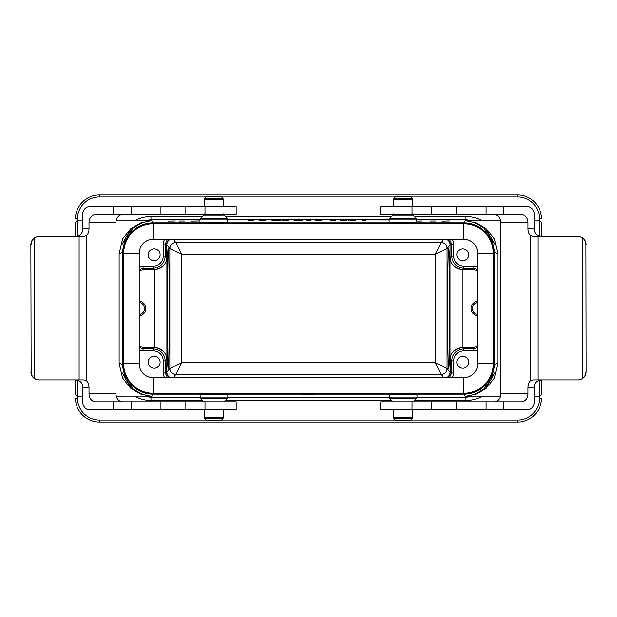 <?xml version="1.0" encoding="UTF-8"?>
<svg xmlns="http://www.w3.org/2000/svg" width="617" height="617" viewBox="0 0 617 617"><rect width="100%" height="100%" fill="white"/><g stroke="black" fill="none" stroke-linecap="round" stroke-linejoin="round"><path stroke-width="0.93" d="M416.999 397.279L465.982 397.279L464.015 394.132A29.871 29.871 58 0 0 493.878 364.261L493.878 252.739A29.871 29.871 122 0 0 464.015 222.868L152.947 222.868A29.871 29.871 -122 0 0 123.084 252.739L122.32 251.52L122.32 365.48L125.59 379.47L133.01 388.965L142.288 394.379L150.186 396.122M207.019 222.683L220.763 222.683M396.199 222.683L409.943 222.683M456.842 254.728A5.977 5.977 0 0 1 465.804 249.561A5.977 5.977 0 0 1 465.804 259.904A5.977 5.977 0 0 1 456.842 254.728M456.842 362.272A5.977 5.977 0 0 1 465.804 357.096A5.977 5.977 0 0 1 465.804 367.439A5.977 5.977 0 0 1 456.842 362.272M464.015 394.132L314.855 394.132L314.855 393.237M302.106 393.237L302.106 394.34L314.855 394.132M302.106 394.132L152.947 394.132L150.98 397.279L199.962 397.279M409.943 394.317L396.199 394.317M220.763 394.317L207.019 394.317M77.48 380.226L77.48 396.122C76.701 396.361 76.038 395.698 75.482 394.132L75.482 379.964M75.482 236.473L75.482 222.868C76.038 221.302 76.701 220.639 77.48 220.878L77.48 236.218M116.266 396.122L150.502 396.114L140.499 394.001L130.457 388.07L122.552 377.997L119.127 363.482L119.127 253.518L122.606 238.902L130.627 228.784L140.815 222.884L150.347 220.878L116.143 220.878M466.645 220.878L476.463 222.999L486.504 228.93L494.418 239.026L497.834 253.518L497.834 363.482L494.356 378.098L486.335 388.216L476.147 394.116L466.614 396.122L500.379 396.122M139.211 267.099A7.967 7.967 43.6 0 1 143.044 266.12L143.044 268.11L144.386 269.382L154.744 269.382L153.294 268.11L143.044 268.11L139.211 269.506M144.386 269.382A5.977 5.977 43.6 0 0 139.211 272.375M139.211 301.266A7.257 7.257 0 0 1 145.867 308.5A7.257 7.257 0 0 1 139.211 315.734M139.211 344.625A5.977 5.977 -43.6 0 0 144.386 347.618L154.744 347.618A11.954 11.947 -41.3 0 1 154.96 347.618L155.391 347.633C162.31 348.628 166.143 352.531 166.906 359.356L166.69 372.313L169.86 368.511A5.977 5.969 -135 0 0 175.837 374.48A5.977 5.969 38.9 0 1 169.86 368.511L181.807 362.534L175.837 374.48L173.238 377.704M167.539 239.296L165.24 244.008L165.24 256.163L166.906 257.644C166.143 264.469 162.31 268.372 155.391 269.367L154.96 269.382A11.954 11.947 41.3 0 1 154.744 269.382M477.751 349.901A7.967 7.967 -136.4 0 1 473.91 350.88L473.91 348.89L472.576 347.618L462.218 347.618L463.668 348.89L473.91 348.89L477.751 347.494M472.576 347.618A5.977 5.977 -136.4 0 0 477.751 344.625M477.751 301.266A7.257 7.257 0 0 0 471.087 308.5A7.257 7.257 0 0 0 477.751 315.734M477.751 272.375A5.977 5.977 136.4 0 0 472.576 269.382L462.218 269.382A11.954 11.947 -41.3 0 1 462.002 269.382L461.57 269.367C454.652 268.372 450.811 264.469 450.055 257.644L450.094 244.772C449.978 242.242 448.783 240.414 446.507 239.296M449.423 377.704L451.721 372.992L451.721 360.837L450.055 359.356C450.811 352.531 454.652 348.628 461.57 347.633L462.002 347.618A11.954 11.947 41.3 0 1 462.218 347.618M447.664 308.5C447.657 276.161 448.189 247.471 448.783 248.759C450.163 247.178 450.163 369.822 448.783 368.241C448.189 369.529 447.657 340.839 447.664 308.5M169.297 308.5C169.305 340.839 168.773 369.529 168.179 368.241C166.798 369.822 166.798 247.178 168.179 248.759C168.773 247.471 169.305 276.161 169.297 308.5M160.119 362.272A5.977 5.977 0 0 0 151.157 357.096A5.977 5.977 0 0 0 151.157 367.439A5.977 5.977 0 0 0 160.119 362.272M446.507 377.704C448.783 376.586 449.978 374.758 450.094 372.228L451.721 372.992L453.711 372.992A7.967 7.967 25 0 1 452.176 377.704M170.454 239.296C168.179 240.414 166.983 242.242 166.868 244.772L165.24 244.008L163.243 244.008A7.967 7.967 25 0 1 164.785 239.296M160.119 254.728A5.977 5.977 0 0 0 151.157 249.561A5.977 5.977 0 0 0 151.157 259.904A5.977 5.977 0 0 0 160.119 254.728M477.751 302.554A5.977 5.977 0 0 0 477.751 314.446M139.211 302.554A5.977 5.977 0 0 1 139.211 314.446M139.211 347.494L143.044 348.89L153.294 348.89C160.536 349.615 164.515 353.595 165.24 360.837L165.24 372.992L167.539 377.704M155.391 347.633C163.235 349.708 166.999 353.688 166.69 359.564L165.24 360.837L163.243 360.837A9.957 9.957 -41.3 0 0 153.294 350.88L143.044 350.88A7.967 7.967 -43.6 0 1 139.211 349.901M477.751 269.506L473.91 268.11L463.668 268.11C456.426 267.385 452.446 263.405 451.721 256.163L451.721 244.008L449.423 239.296M461.57 269.367C453.726 267.292 449.955 263.312 450.271 257.436L451.721 256.163L453.711 256.163A9.957 9.957 -41.3 0 0 463.668 266.12L473.91 266.12A7.967 7.967 136.4 0 1 477.751 267.099M163.243 256.163L165.24 256.163C164.515 263.405 160.536 267.385 153.294 268.11L153.294 266.12A9.957 9.957 41.3 0 0 163.243 256.163L163.243 244.008M170.084 239.296C167.924 240.445 166.798 242.242 166.69 244.687L166.69 257.436C166.999 263.312 163.235 267.292 155.391 269.367M453.711 360.837L451.721 360.837C452.446 353.595 456.426 349.615 463.668 348.89L463.668 350.88A9.957 9.957 41.3 0 0 453.711 360.837L453.711 372.992M446.878 377.704C449.037 376.555 450.163 374.758 450.271 372.313L450.271 359.564C449.955 353.688 453.726 349.708 461.57 347.633M173.238 239.296L175.837 242.52A5.977 5.969 -45 0 0 169.86 248.489L169.86 248.489A5.977 5.969 141.1 0 1 175.837 242.52L441.124 242.52A5.977 5.969 -141.1 0 1 447.101 248.489L447.101 368.511A5.977 5.969 -38.9 0 1 441.124 374.48A5.977 5.969 135 0 0 447.094 368.511L450.094 372.228M170.454 377.704C168.179 376.586 166.983 374.758 166.868 372.228M169.86 368.511L169.86 248.489L181.807 254.466L181.807 362.534L435.155 362.534L441.124 374.48L175.837 374.48M175.837 242.52L181.807 254.466L435.155 254.466L447.094 248.489A5.977 5.969 -135 0 0 441.124 242.52L435.155 254.466L435.155 362.534L447.094 368.511M206.132 196.977L99.383 196.977A21.903 21.903 0 0 0 77.48 218.888L75.482 218.888A23.893 23.893 0 0 1 99.383 194.987L517.578 194.987A23.893 23.893 0 0 1 541.479 218.888A23.893 23.893 0 0 0 517.578 194.987L517.578 196.977L410.829 196.977M539.482 236.211L539.482 220.878C540.253 220.639 540.924 221.302 541.479 222.868L541.479 236.473M541.479 379.964L541.479 394.132C540.924 395.698 540.253 396.361 539.482 396.122L539.482 380.226M410.829 420.023L517.578 420.023L517.578 422.013A23.893 23.893 0 0 0 541.479 398.112A23.893 23.893 0 0 1 517.578 422.013L99.383 422.013A23.893 23.893 0 0 1 75.482 398.112L77.48 398.112A21.903 21.903 0 0 0 99.383 420.023L206.132 420.023M131.128 388.633L121.819 372.228M119.127 363.482A3.185 1.998 -179.7 0 1 122.32 365.48L123.084 364.261A29.871 29.871 -58 0 0 152.947 394.132M119.127 253.518A3.185 1.998 179.7 0 0 122.32 251.52L125.567 237.568L132.964 228.074L142.28 222.621L150.186 220.878M131.143 228.359L121.827 244.772L131.12 228.375M466.776 396.122L474.681 394.379L483.99 388.926L491.394 379.432L494.641 365.48L494.641 251.52L491.371 237.53L483.952 228.035L474.674 222.621L466.776 220.878M485.834 228.367L495.142 244.772M493.878 252.739L494.641 251.52A3.185 1.998 -179.7 0 0 497.834 253.518M493.878 364.261L494.641 365.48A3.185 1.998 179.7 0 1 497.834 363.482M485.818 388.641L495.135 372.228L485.841 388.625M142.743 396.122L150.98 397.279L150.98 400.464A33.063 33.056 -58 0 1 134.599 396.122M123.084 364.261L123.084 252.739M199.962 219.721L150.98 219.721L142.743 220.878M474.218 220.878L465.982 219.721L416.999 219.721M482.363 396.122A33.063 33.056 58 0 1 465.982 400.464L465.982 397.279L474.218 396.122M227.827 397.078L227.827 394.317L199.947 394.317L200.533 398.482L227.249 398.482L227.827 397.078L199.947 397.078M223.917 401.814L227.249 398.482M223.447 409.781L223.447 417.393L222.86 418.796L204.913 418.796L204.327 417.393L223.447 417.393M204.913 418.796L206.325 420.208L221.457 420.208L222.86 418.796M199.947 219.922L199.947 222.683L227.827 222.683L227.249 218.518L200.533 218.518L199.947 219.922L227.827 219.922M204.913 198.204L206.325 196.792L221.457 196.792L222.86 198.204L204.913 198.204L204.327 199.607L223.447 199.607L222.86 198.204M389.134 219.922L389.134 222.683L417.015 222.683L416.429 218.518L389.713 218.518L389.134 219.922L417.015 219.922M394.093 198.204L395.505 196.792L410.637 196.792L412.048 198.204L394.093 198.204L393.515 199.607L412.634 199.607L412.048 198.204M417.015 397.078L417.015 394.317L389.134 394.317L389.713 398.482L416.429 398.482L417.015 397.078L389.134 397.078M413.097 401.814L416.429 398.482M412.634 409.781L412.634 417.393L412.048 418.796L394.093 418.796L393.515 417.393L412.634 417.393M394.093 418.796L395.505 420.208L410.637 420.208L412.048 418.796M153.147 223.763A29.469 29.469 0 0 0 123.678 253.24L123.678 363.76A29.469 29.469 0 0 0 153.147 393.237L463.807 393.237A29.469 29.469 0 0 0 493.284 363.76L493.284 253.24A29.469 29.469 0 0 0 463.807 223.763L153.147 223.763L153.147 239.296L463.807 239.296A13.936 13.936 0 0 1 477.751 253.24L477.751 363.76A13.936 13.936 0 0 1 463.807 377.704L153.147 377.704A13.936 13.936 0 0 1 139.211 363.76L139.211 253.24A13.936 13.936 0 0 1 153.147 239.296M30.85 371.943C31.328 376.771 33.989 379.432 38.817 379.91L39.095 379.91A7.967 7.959 -90 0 1 34.668 378.56C32.392 376.941 31.212 374.735 31.135 371.943L30.85 244.494L31.135 371.943M73.901 379.91L75.729 379.979C80.426 380.388 82.755 383.018 82.709 387.877L89.01 387.877A7.967 4.496 90 0 0 86.766 380.974L83.634 379.91L39.095 379.91M31.135 244.494C31.212 241.702 32.392 239.496 34.668 237.877A7.967 7.959 -90 0 1 39.095 236.527L38.817 236.527C33.989 237.013 31.328 239.666 30.85 244.494M205.014 214.623L205.014 206.656L236.172 206.656L236.172 214.623L113.675 214.623L113.675 206.656L89.28 206.656A7.967 6.579 90 0 0 82.709 214.623L82.709 228.56C82.755 233.419 80.426 236.056 75.729 236.458L73.901 236.527M39.095 236.527L83.634 236.527L86.766 235.463A7.967 4.496 90 0 0 89.01 228.56L82.709 228.56M113.675 214.623L95.589 214.623A7.967 6.579 -90 0 0 89.01 222.59L115.988 222.59A7.967 6.579 90 0 1 122.567 214.623M89.01 222.59L89.01 228.56M89.01 387.877L89.01 393.847A7.967 6.579 -90 0 0 95.589 401.814L236.172 401.814L236.172 409.781L89.28 409.781A7.967 6.579 90 0 1 82.709 401.814L82.709 387.877M115.988 222.59L115.988 393.847L89.01 393.847M122.567 401.814A7.967 6.579 90 0 1 115.988 393.847M113.675 401.814L113.675 409.781M79.115 236.527L79.115 379.91M34.668 237.877L34.668 378.56M131.352 401.814L131.352 409.781M205.014 401.814L205.014 409.781M205.014 206.656L113.675 206.656M131.352 214.623L131.352 206.656M586.15 244.494C585.672 239.666 583.011 237.013 578.183 236.527L577.975 236.527A7.967 7.959 90 0 1 582.409 237.877C584.677 239.496 585.857 241.702 585.942 244.494L586.15 371.943L585.942 244.494M543.091 236.527L541.263 236.458C536.551 236.056 534.214 233.419 534.253 228.56L527.982 228.56A7.967 4.558 -90 0 0 530.265 235.463L533.42 236.527L577.975 236.527M585.942 371.943C585.857 374.735 584.677 376.941 582.409 378.56A7.967 7.959 90 0 1 577.975 379.91L578.183 379.91C583.011 379.432 585.672 376.771 586.15 371.943M412.056 401.814L412.056 409.781L380.751 409.781L380.751 401.814L503.48 401.814L503.48 409.781L527.72 409.781A7.967 6.532 -90 0 0 534.253 401.814L534.253 387.877C534.214 383.018 536.551 380.388 541.263 379.979L543.091 379.91M577.975 379.91L533.42 379.91L530.265 380.974A7.967 4.558 -90 0 0 527.982 387.877L534.253 387.877M503.48 401.814L521.45 401.814A7.967 6.532 90 0 0 527.982 393.847L500.649 393.847A7.967 6.532 -90 0 1 494.117 401.814M527.982 393.847L527.982 387.877M527.982 228.56L527.982 222.59A7.967 6.532 90 0 0 521.45 214.623L380.751 214.623L380.751 206.656L527.72 206.656A7.967 6.532 -90 0 1 534.253 214.623L534.253 228.56M500.649 393.847L500.649 222.59L527.982 222.59M494.117 214.623A7.967 6.532 -90 0 1 500.649 222.59M503.48 214.623L503.48 206.656M537.947 379.91L537.947 236.527M582.409 378.56L582.409 237.877M486.127 214.623L486.127 206.656M412.056 214.623L412.056 206.656M412.056 409.781L503.48 409.781M486.127 401.814L486.127 409.781M321.704 219.953L318.565 219.86L321.704 219.953M311.84 219.891L307.96 219.937L311.84 219.891M299.53 219.922L296.738 219.907L299.53 219.922M298.489 219.945L294.579 219.899L298.489 219.945M285.447 219.922L292.82 219.86L285.447 219.922M278.537 219.883L283.596 219.899L278.537 219.883M266.151 219.876L268.164 219.899L266.151 219.876M263.104 219.93L270.4 219.907L263.104 219.93M256.402 219.914L260.675 219.922L256.402 219.914M256.363 219.891L260.976 219.883L256.363 219.891M246.291 219.883L251.435 219.937L246.291 219.883M237.9 219.945L241.795 219.86L237.9 219.945M233.442 219.922L230.642 219.907L233.442 219.922M232.393 219.945L228.483 219.899L232.393 219.945M429.879 221.071L435.941 221.033L429.879 221.071M422.051 221.033L417.701 221.102L422.051 221.033M377.658 219.853L371.773 219.937L377.658 219.853M366.398 219.876L368.287 219.907L366.398 219.876M363.421 219.93L370.439 219.837L363.421 219.93M366.12 220.346L362.156 220.223L366.12 220.346M358.6 219.922L355.801 219.907L358.6 219.922M357.552 219.945L353.641 219.899L357.552 219.945M353.649 220.292L355.562 220.323L353.649 220.292M353.664 220.369L348.69 220.3L353.664 220.369M340.191 220.3L347.009 220.261L340.191 220.3M330.234 220.246L332.902 220.292L330.234 220.246M331.121 220.369L335.779 220.3L331.121 220.369M319.097 220.246L321.765 220.292L319.097 220.246M319.984 220.369L315.326 220.292L319.984 220.369M310.42 220.346L306.456 220.223L310.42 220.346M297.24 220.246L299.268 220.277L297.24 220.246M294 220.308L302.353 220.292L294 220.308M285.671 220.246L288.347 220.292L285.671 220.246M286.566 220.369L281.907 220.292L286.566 220.369M271.997 220.354L280.419 220.223L271.997 220.354M265.773 220.284L259.526 220.369L265.773 220.284M253.402 220.261L248.504 220.331L253.402 220.261M178.961 221.071L185.023 221.033L178.961 221.071M167.863 221.133L175.344 220.994L167.863 221.133M329.231 219.86L339.79 219.86L329.231 219.86M274.303 219.968L272.128 219.86L274.303 219.968M441.733 221.141L450.179 220.994L441.733 221.141M388.509 219.968L379.486 219.968L388.509 219.968M346.276 219.907L343.669 219.907L346.276 219.907M341.556 219.907L348.312 219.883L341.556 219.907M190.815 221.141L199.26 220.994L190.815 221.141M464.015 222.868L465.982 219.721L465.982 216.536A33.063 33.056 122 0 1 482.363 220.878M389.142 219.721L227.82 219.721M134.599 220.878A33.063 33.056 -122 0 1 150.98 216.536L150.98 219.721L152.947 222.868M452.176 239.296A7.967 7.967 -25 0 1 453.711 244.008L453.711 256.163M473.91 350.88L463.668 350.88M227.82 397.279L389.142 397.279M154.96 347.618L154.96 269.382M462.002 269.382L462.002 347.618M450.094 244.772L447.101 248.489M450.055 359.356L450.055 257.644M169.86 248.489L166.868 244.772M166.906 257.644L166.906 359.356M443.723 377.704L441.124 374.48M441.124 242.52L443.723 239.296M164.785 377.704A7.967 7.967 -25 0 1 163.243 372.992L165.24 372.992L166.69 372.313C166.798 374.758 167.924 376.555 170.084 377.704M163.243 372.992L163.243 360.837M144.386 347.618L143.044 348.89L143.044 350.88M153.294 350.88L153.294 348.89L154.744 347.618M453.711 244.008L450.271 244.687C450.163 242.242 449.037 240.445 446.878 239.296M472.576 269.382L473.91 268.11L473.91 266.12M463.668 266.12L463.668 268.11L462.218 269.382M143.044 266.12L153.294 266.12M75.482 218.888A23.893 23.893 0 0 1 99.383 194.987L99.383 196.977M99.383 420.023L99.383 422.013A23.893 23.893 0 0 1 75.482 398.112M77.48 218.888L77.48 220.878L82.709 220.878M395.32 196.977L221.642 196.977M534.253 220.878L539.482 220.878L539.482 218.888A21.903 21.903 0 0 0 517.578 196.977M539.482 218.888L541.479 218.888M541.479 398.112L539.482 398.112L539.482 396.122L534.253 396.122M517.578 420.023A21.903 21.903 0 0 0 539.482 398.112M221.642 420.023L395.32 420.023M82.709 396.122L77.48 396.122L77.48 398.112M150.98 216.536L202.515 216.536M225.259 216.536L391.695 216.536M414.447 216.536L465.982 216.536M465.982 400.464L414.447 400.464M391.695 400.464L225.259 400.464M202.515 400.464L150.98 400.464M200.533 218.518L203.865 215.186L223.917 215.186L227.249 218.518M389.713 218.518L393.044 215.186L413.097 215.186L416.429 218.518M463.807 223.763L463.807 239.296M493.284 253.24L477.751 253.24M493.284 363.76L477.751 363.76M463.807 393.237L463.807 377.704M153.147 393.237L153.147 377.704M123.678 363.76L139.211 363.76M123.678 253.24L139.211 253.24M86.766 235.463L86.766 380.974M160.937 401.814L160.937 409.781M160.937 214.623L160.937 206.656M530.265 380.974L530.265 235.463M456.727 214.623L456.727 206.656M456.727 401.814L456.727 409.781M466.614 220.878L500.503 220.878M203.865 401.814L200.533 398.482M204.327 409.781L204.327 417.393M203.865 215.186L204.327 214.06M223.917 215.186L223.447 214.06M223.447 206.656L223.447 199.607M204.327 206.656L204.327 199.607M393.044 215.186L393.515 214.06M413.097 215.186L412.634 214.06M412.634 206.656L412.634 199.607M393.515 206.656L393.515 199.607M393.044 401.814L389.713 398.482M393.515 409.781L393.515 417.393M185.864 401.814L185.864 409.781M185.864 214.623L185.864 206.656M431.684 214.623L431.684 206.656M431.684 401.814L431.684 409.781"/></g></svg>
